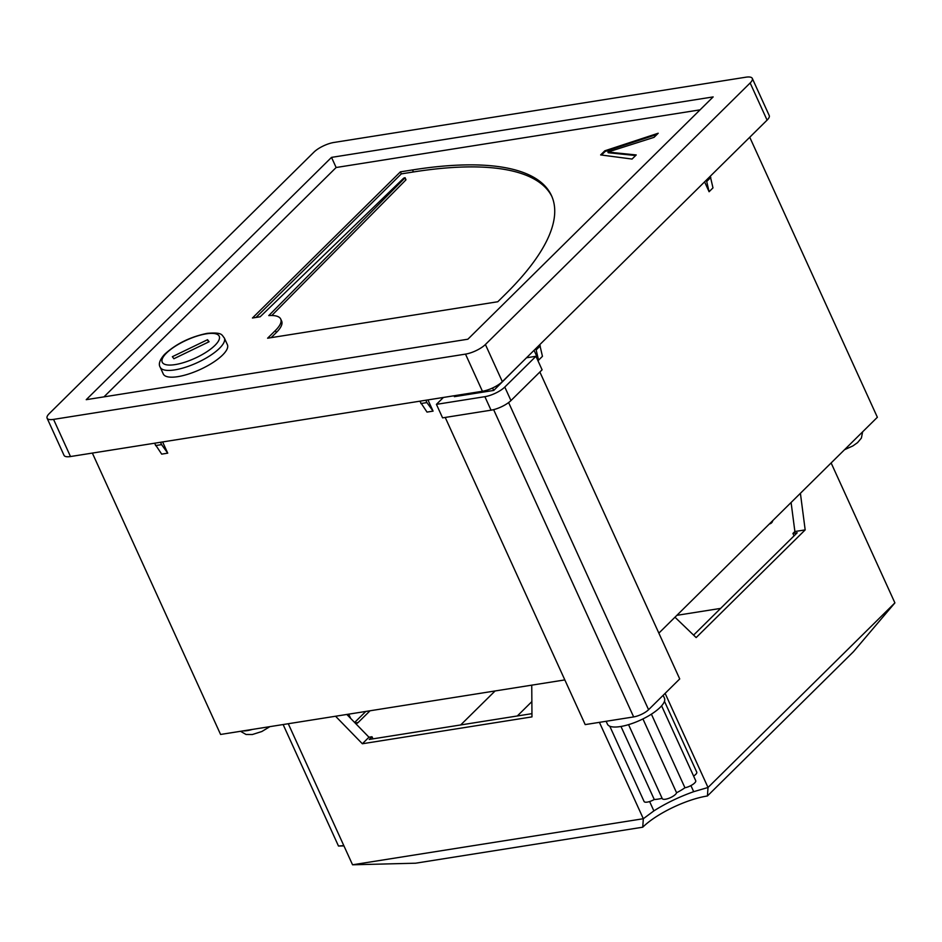 <?xml version="1.0" encoding="UTF-8"?>
<svg xmlns="http://www.w3.org/2000/svg" width="942" height="942" viewBox="0 0 942 942"><rect width="100%" height="100%" fill="white"/><g stroke="black" fill="none" stroke-linecap="round" stroke-linejoin="round"><path stroke-width="1.41" d="M288.276 723.739L352.555 864.791L643.327 818.728L653.878 810.897C665.676 803.373 678.947 796.956 693.689 791.68L708.019 787.488L894.9 602.88L853.428 651.746L707.418 795.978C686.094 799.322 656.315 813.747 642.738 827.206L643.327 818.728L599.406 722.337M352.555 864.791L415.575 863.202L642.738 827.206M707.418 795.978L708.019 787.488L665.123 693.371M674.967 617.21L696.162 637.581L805.174 529.899L800.406 493.302M894.9 602.88L831.127 462.946M343.806 845.598L338.484 846.034L283.13 724.551M335.564 716.238L362.352 743.756L531.971 716.886L531.747 685.164M343.948 845.892L338.484 846.034M531.865 701.602L517.323 715.967M693.583 635.108L797.179 532.783L792.928 533.455L794.035 535.88M792.928 533.455L794.883 531.524L791.092 502.498M355.11 722.985L358.16 722.502L370.029 710.786M358.16 722.502A7.83 4.875 -99 0 1 356.312 723.48A7.83 4.875 -99 0 1 355.629 723.515M348.717 714.154L350.648 718.393M495.092 690.969L460.697 724.94M772.758 520.62A7.83 5.605 45.4 0 1 771.58 522.834A7.83 5.605 45.4 0 1 769.343 523.987M720.618 608.402L676.874 615.326M372.961 738.846L371.996 736.738L368.97 737.221L362.352 743.756M346.821 714.46L368.97 737.221M531.947 713.659L369.264 739.435L371.996 736.738M794.883 531.524L805.174 529.899M365.79 711.457L354.628 722.479M606.118 721.278L607.437 724.174A31.322 9.997 -24.5 0 0 610.345 726.423A31.322 9.997 -24.5 0 0 620.366 726.565A31.322 9.997 -24.5 0 0 634.578 722.585A31.322 9.997 -24.5 0 0 660.177 707.348A31.322 9.997 -24.5 0 0 664.451 698.187L663.144 695.326M539.86 372.008L679.724 678.935L648.579 709.703A11.751 3.744 155.5 0 1 633.66 716.921L585.194 724.598L445.213 417.436M491.041 410.182L442.587 417.859L436.429 404.353L484.883 396.676A15.661 4.993 -24.5 0 0 504.794 387.056L510.953 400.574A15.661 4.993 155.5 0 1 491.041 410.182L484.883 396.676M526.496 357.783L535.939 356.288L504.794 387.056M492.501 388.022L493.761 390.424L518.901 365.284M493.761 390.424L454.385 396.664L454.35 395.722M436.429 404.353L443.411 397.453M510.953 400.574L542.097 369.806L535.939 356.288M620.978 726.47L654.266 799.499A25.057 7.995 155.5 0 0 662.096 798.274M642.927 718.923L676.568 792.74A25.057 7.995 155.5 0 0 684.94 787.759A7.842 2.496 -24.5 0 0 692.606 784.592A7.842 2.496 -24.5 0 0 695.714 780.694L661.602 705.829M651.393 714.154L684.94 787.759M628.549 724.645L662.261 798.628A7.842 2.496 -24.5 0 0 669.597 798.015A7.842 2.496 -24.5 0 0 676.568 792.74M609.78 726.211L644.092 801.501A7.842 2.496 -24.5 0 0 654.266 799.499M693.606 776.067A7.842 2.496 -24.5 0 0 696.75 772.146L664.463 701.295M163.672 374.645A35.243 11.245 -24.5 0 0 201.117 369.064A35.243 11.245 -24.5 0 0 227.399 344.737L224.326 337.978A35.243 11.245 155.5 0 1 209.795 355.84A35.243 11.245 155.5 0 1 174.741 369.9A35.243 11.245 155.5 0 1 160.587 367.886A35.243 11.245 155.5 0 1 160.187 367.215L163.272 373.962A35.243 11.245 -24.5 0 0 163.672 374.645M419.791 401.198L427.009 412.09L433.073 411.124L427.951 399.903M154.453 443.235L161.683 454.126L167.735 453.161L162.625 441.939M92.351 453.067L220.581 734.454L564.835 679.912M749.75 137.249L877.367 417.271L658.858 633.13M704.592 181.853L709.091 191.732L712.976 187.882L710.28 176.248M534.055 350.318L538.553 360.185L542.451 356.335L539.742 344.701M538.553 360.185L535.845 348.552M536.387 349.717L540.272 345.867M709.091 191.732L706.382 180.087M706.912 181.264L710.81 177.414M155.524 445.578L161.588 444.624L160.517 442.269M161.588 444.624L167.735 453.161M420.862 403.541L426.914 402.587L425.843 400.232M426.914 402.587L433.073 411.124M70.497 456.54L482.422 391.271L465.501 354.121L53.564 419.39L70.497 456.54A15.661 4.993 155.5 0 1 64.032 455.339L47.1 418.189A15.661 4.993 -24.5 0 0 53.564 419.39M752.293 78.398L769.225 115.548A15.661 4.993 155.5 0 1 767.082 120.129L750.15 82.978A15.661 4.993 -24.5 0 0 752.293 78.398A15.661 4.993 -24.5 0 0 745.828 77.209L333.892 142.466A15.661 4.993 -24.5 0 0 313.992 152.086L49.231 413.62A15.661 4.993 -24.5 0 0 47.1 418.189M465.501 354.121A15.661 4.993 -24.5 0 0 485.401 344.513L502.333 381.651L767.082 120.129M502.333 381.651A15.661 4.993 155.5 0 1 482.422 391.271M700.059 109.849L336.141 167.511L103.95 396.876M404.942 177.92L268.764 315.594A39.152 12.493 -24.5 0 1 280.728 319.079A39.152 12.493 -24.5 0 1 275.382 330.524L267.599 338.213L497.788 301.746L505.583 294.045A336.753 107.412 155.5 0 0 551.517 195.677A336.753 107.412 155.5 0 0 412.514 169.937L400.397 171.856L252.444 318.007L260.157 316.783L403.741 178.109L405.048 177.697L405.743 179.651M632.058 159.057L600.643 154.924L604.811 150.802L658.211 133.234L654.042 137.344L607.896 152.051L636.227 154.947L632.058 159.057M485.401 344.513L750.15 82.978M467.868 339.214L713.165 96.908L331.513 157.385L86.228 399.679L467.868 339.214M336.141 167.511L331.513 157.385M255.989 317.454L401.316 173.881L400.397 171.856M401.316 173.881L413.432 171.962A336.753 107.412 155.5 0 1 551.965 196.69M280.728 319.079L281.646 321.104A39.152 12.493 -24.5 0 1 276.3 332.55L271.143 337.648M405.872 179.946L271.779 315.499M173.893 358.737L209.077 341.746L207.546 339.709L172.362 356.7L173.893 358.737M208.582 341.981L207.546 339.709M601.526 155.03L605.117 151.485L604.811 150.802M605.117 151.485L657.033 134.4M635.638 155.524L608.202 152.722L607.896 152.051M690.91 785.593L693.689 791.68M653.878 810.897L649.615 801.548M633.66 716.921L493.62 409.64M508.609 402.564L648.579 709.703M175.141 364.601A31.322 9.997 -24.5 0 0 214.953 345.384A31.322 9.997 -24.5 0 0 206.298 333.833A31.322 9.997 -24.5 0 0 166.487 353.062A31.322 9.997 -24.5 0 0 175.141 364.601M243.036 730.898A19.582 6.241 -24.5 0 0 247.216 730.627A19.582 6.241 -24.5 0 0 252.35 729.426M413.432 171.962L412.514 169.937M276.3 332.55L275.382 330.524M613.572 153.099L613.266 152.427M224.326 337.978C221.523 334.869 222.677 332.079 207.216 333.35C190.178 336.871 175.954 343.889 164.544 354.392C159.704 359.868 158.256 364.13 160.187 367.215M269.859 726.659L261.852 731.51L252.338 734.524L246.027 734.477L240.528 731.298M844.527 449.711L852.875 445.931L857.561 442.622L861.388 438.089L862.625 431.836M405.967 179.722L405.048 177.697"/></g></svg>
